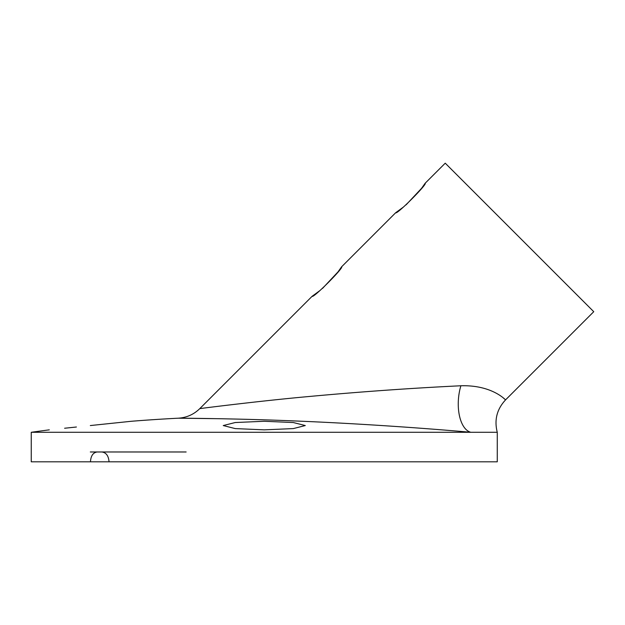 <?xml version="1.0" encoding="UTF-8"?>
<svg xmlns="http://www.w3.org/2000/svg" width="625" height="625" viewBox="0 0 625 625"><rect width="100%" height="100%" fill="white"/><g stroke="black" fill="none" stroke-linecap="round" stroke-linejoin="round"><path stroke-width="0.94" d="M403.266 207.18L395.688 212.719L341.617 266.789L338.164 271.68M337.992 271.898L322.523 288.414M319.727 290.727L312.148 296.266C312.836 298.781 344.133 267.484 341.617 266.789M312.148 296.266L199.781 408.633C202.594 408.203 260.258 400.906 308.055 396.594C360.805 391.727 411.75 388.117 460.898 385.766C492.93 384.828 506.219 400.797 505.562 399.883L593.75 311.695L445.234 163.18L425.156 183.25L421.703 188.133M421.539 188.359L406.062 204.867M264.258 421.273L235.203 422.531L223.234 425.555L235.203 428.586L264.258 429.852L293.32 428.586L305.281 425.555L293.312 422.531L264.258 421.273M64.609 428.242L76.414 427.008M75.703 427.086L68.266 427.859M460.898 385.766A32.82 16.477 -85 0 0 470.875 432.289L31.25 432.289L31.25 461.82L497.266 461.82L497.266 432.289L470.875 432.289C417.914 427.633 352.961 423.266 294.617 420.953C238.367 418.531 179.086 418.164 178.266 418.195A1673.719 1673.719 0 0 0 131.344 421.273L129.164 421.5M90.32 425.555L131.344 421.273M49.297 429.852A1673.719 1673.719 0 0 0 31.25 432.289M395.688 212.719C396.375 215.242 427.672 183.938 425.156 183.25M497.266 432.289C494.133 419.977 496.898 409.172 505.562 399.883L503.242 397.867M199.781 408.633C193.789 414.477 186.617 417.664 178.266 418.195L219.406 418.711M445.57 430.172L449.719 430.508M126.867 421.742L110.664 423.43M104.57 424.07L99.133 424.633M90.477 461.82C90.828 455.844 93.07 452.562 97.195 451.977L90.32 451.977M186.141 451.977L97.195 451.977M101.836 451.977C106.164 452.555 108.57 455.836 109.039 461.82"/></g></svg>
